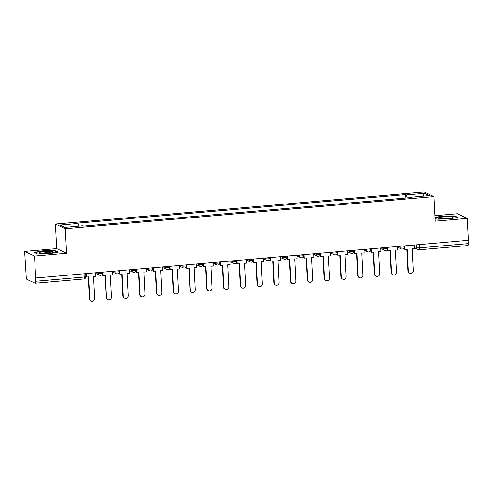 <?xml version="1.0" encoding="UTF-8"?>
<svg xmlns="http://www.w3.org/2000/svg" width="493" height="493" viewBox="0 0 493 493"><rect width="100%" height="100%" fill="white"/><g stroke="black" fill="none" stroke-linecap="round" stroke-linejoin="round"><path stroke-width="0.74" d="M24.65 251.412L34.528 256.052L35.644 277.984L468.35 240.331L467.241 218.405L435.208 221.191L433.963 196.621L424.085 191.974L55.432 224.05L56.677 248.626L24.65 251.412L26.221 276.887A2.231 0.555 -95 0 0 26.912 279.365L35.065 283.198A2.231 0.555 -95 0 0 35.145 283.21A2.231 0.555 -95 0 0 35.527 281.263L84.217 277.029A2.231 0.308 -2.9 0 0 85.862 276.641L85.708 273.627M467.241 218.405L457.356 213.759L434.931 215.712M34.528 256.052L66.561 253.266L65.316 228.697L433.963 196.621M35.644 277.984L35.527 281.263M468.073 240.356L468.233 243.616A2.231 0.555 85 0 1 467.851 245.563A2.231 0.555 85 0 1 467.771 245.545M389.162 199.492L396.255 198.876M379.493 200.331L372.394 200.947M362.725 201.791L355.632 202.407M345.957 203.252L338.864 203.868M329.188 204.706L322.095 205.328M312.426 206.166L305.327 206.783M295.658 207.627L288.565 208.243M278.89 209.087L271.797 209.704M262.122 210.542L255.029 211.164M245.36 212.002L238.261 212.619M228.592 213.463L221.499 214.079M211.824 214.923L204.731 215.54M195.055 216.378L187.962 216.994M178.293 217.838L171.194 218.454M161.525 219.299L154.432 219.915M144.757 220.753L137.664 221.375M127.989 222.214L120.896 222.83M111.221 223.674L104.128 224.29M94.459 225.135L87.366 225.751M407.236 197.921L406.398 194.92L424.455 193.348L429.298 195.622L411.242 197.194L411.15 197.576M406.398 194.92L405.721 194.599L77.481 223.163L78.159 223.477L60.103 225.048L64.94 227.322L83.003 225.751L83.674 226.071L411.914 197.508L411.242 197.194M55.432 224.05L65.316 228.697M435.066 218.337L436.872 219.188L448.852 219.04L457.615 217.382L454.404 215.879L442.431 216.026L435.017 217.425M56.677 248.626L66.561 253.266M37.48 253.938L49.46 253.79L58.223 252.133L55.019 250.629L43.039 250.777L34.276 252.428L37.48 253.938M405.899 198.032L405.721 194.599M78.159 223.477L78.892 226.108M424.455 193.348L422.902 196.177M454.429 216.279L454.404 215.879M55.037 251.029L55.019 250.629M409.689 273.307L409.313 273.128A2.564 2.453 -64.8 0 1 407.933 271.027L408.309 271.205A2.564 2.453 115.2 0 0 409.689 273.307A2.564 2.453 115.2 0 0 413.251 270.774L412.136 248.737L414.447 248.534L414.268 245.039M404.704 245.871L404.882 249.366L407.193 249.162L408.309 271.205M404.882 249.366L404.506 249.187L404.34 245.902M406.83 249.199L407.933 271.027M450.762 216.784A7.241 1.004 -2.9 0 0 442.061 217.056A7.241 1.004 -2.9 0 0 438.647 218.35A7.241 1.004 -2.9 0 0 440.539 218.719A7.241 1.004 -2.9 0 0 447.607 218.627A7.241 1.004 -2.9 0 0 452.679 217.641A7.241 1.004 -2.9 0 0 450.762 216.784M450.756 218.214A5.485 0.764 -2.9 0 0 449.573 218.023A5.485 0.764 -2.9 0 0 440.619 218.726M435.036 217.709L442.541 216.291L454.145 216.15L457.017 217.499M51.377 251.535A7.241 1.004 -2.9 0 0 42.675 251.806A7.241 1.004 -2.9 0 0 39.255 253.1A7.241 1.004 -2.9 0 0 41.147 253.47A7.241 1.004 -2.9 0 0 48.215 253.377A7.241 1.004 -2.9 0 0 53.287 252.391A7.241 1.004 -2.9 0 0 51.377 251.535M51.364 252.964A5.485 0.764 -2.9 0 0 50.181 252.773A5.485 0.764 -2.9 0 0 41.227 253.476M34.707 252.638L43.15 251.042L54.754 250.9L57.626 252.25M392.921 274.767L392.551 274.589A2.564 2.453 -64.8 0 1 391.165 272.487L391.541 272.66A2.564 2.453 115.2 0 0 392.921 274.767A2.564 2.453 115.2 0 0 396.483 272.228L395.368 250.191L397.678 249.994L397.506 246.5M387.936 247.332L388.114 250.826L390.425 250.623L391.541 272.66M388.114 250.826L387.738 250.647L387.572 247.363M390.062 250.654L391.165 272.487M376.159 276.222L375.783 276.049A2.564 2.453 -64.8 0 1 374.403 273.942L374.772 274.12A2.564 2.453 115.2 0 0 376.159 276.222A2.564 2.453 115.2 0 0 379.721 273.689L378.606 251.652L380.916 251.448L380.738 247.954M371.174 248.786L371.346 252.28L373.657 252.083L374.772 274.12M371.346 252.28L370.976 252.108L370.81 248.817M373.293 252.114L374.403 273.942M359.391 277.682L359.015 277.51A2.564 2.453 -64.8 0 1 357.635 275.402L358.01 275.581A2.564 2.453 115.2 0 0 359.391 277.682A2.564 2.453 115.2 0 0 362.953 275.149L361.837 253.112L364.148 252.909L363.97 249.415M354.405 250.247L354.584 253.741L356.895 253.544L358.01 275.581M354.584 253.741L354.208 253.568L354.042 250.278M356.525 253.575L357.635 275.402M342.623 279.143L342.247 278.964A2.564 2.453 -64.8 0 1 340.866 276.863L341.242 277.035A2.564 2.453 115.2 0 0 342.623 279.143A2.564 2.453 115.2 0 0 346.185 276.61L345.069 254.573L347.38 254.37L347.201 250.875M337.637 251.707L337.816 255.201L340.127 254.998L341.242 277.035M337.816 255.201L337.44 255.023L337.274 251.738M339.763 255.029L340.866 276.863M325.855 280.603L325.485 280.425A2.564 2.453 -64.8 0 1 324.098 278.323L324.474 278.496A2.564 2.453 115.2 0 0 325.855 280.603A2.564 2.453 115.2 0 0 329.416 278.064L328.301 256.027L330.612 255.83L330.439 252.33M320.869 253.162L321.048 256.662L323.359 256.459L324.474 278.496M321.048 256.662L320.672 256.483L320.505 253.199M322.995 256.489L324.098 278.323M309.093 282.058L308.717 281.885A2.564 2.453 -64.8 0 1 307.336 279.777L307.706 279.956A2.564 2.453 115.2 0 0 309.093 282.058A2.564 2.453 115.2 0 0 312.654 279.525L311.539 257.488L313.85 257.284L313.671 253.79M304.107 254.622L304.28 258.116L306.591 257.919L307.706 279.956M304.28 258.116L303.91 257.944L303.737 254.653M306.227 257.95L307.336 279.777M292.324 283.518L291.948 283.346A2.564 2.453 -64.8 0 1 290.568 281.238L290.944 281.417A2.564 2.453 115.2 0 0 292.324 283.518A2.564 2.453 115.2 0 0 295.886 280.985L294.771 258.948L297.082 258.745L296.903 255.251M287.339 256.083L287.518 259.577L289.829 259.38L290.944 281.417M287.518 259.577L287.142 259.404L286.975 256.113M289.459 259.41L290.568 281.238M275.556 284.979L275.18 284.8A2.564 2.453 -64.8 0 1 273.8 282.699L274.176 282.871A2.564 2.453 115.2 0 0 275.556 284.979A2.564 2.453 115.2 0 0 279.118 282.446L278.003 260.403L280.314 260.205L280.135 256.711M270.571 257.543L270.749 261.037L273.06 260.834L274.176 282.871M270.749 261.037L270.374 260.859L270.207 257.574M272.697 260.865L273.8 282.699M258.788 286.439L258.418 286.26A2.564 2.453 -64.8 0 1 257.032 284.159L257.408 284.332A2.564 2.453 115.2 0 0 258.788 286.439A2.564 2.453 115.2 0 0 262.35 283.9L261.235 261.863L263.545 261.666L263.373 258.166M253.803 258.998L253.981 262.498L256.292 262.294L257.408 284.332M253.981 262.498L253.605 262.319L253.439 259.035M255.929 262.325L257.032 284.159M242.026 287.894L241.65 287.721A2.564 2.453 -64.8 0 1 240.27 285.613L240.639 285.792A2.564 2.453 115.2 0 0 242.026 287.894A2.564 2.453 115.2 0 0 245.588 285.361L244.473 263.324L246.777 263.12L246.605 259.626M237.041 260.458L237.213 263.952L239.524 263.755L240.639 285.792M237.213 263.952L236.837 263.78L236.671 260.489M239.16 263.786L240.27 285.613M225.258 289.354L224.882 289.175A2.564 2.453 -64.8 0 1 223.502 287.074L223.877 287.253A2.564 2.453 115.2 0 0 225.258 289.354A2.564 2.453 115.2 0 0 228.82 286.821L227.704 264.784L230.015 264.581L229.837 261.087M220.272 261.919L220.451 265.413L222.756 265.209L223.877 287.253M220.451 265.413L220.075 265.24L219.909 261.949M222.392 265.246L223.502 287.074M208.49 290.815L208.114 290.636A2.564 2.453 -64.8 0 1 206.733 288.534L207.109 288.707A2.564 2.453 115.2 0 0 208.49 290.815A2.564 2.453 115.2 0 0 212.052 288.282L210.936 266.238L213.247 266.041L213.068 262.547M203.504 263.379L203.683 266.873L205.994 266.67L207.109 288.707M203.683 266.873L203.307 266.695L203.141 263.41M205.63 266.701L206.733 288.534M191.722 292.269L191.352 292.096A2.564 2.453 -64.8 0 1 189.965 289.989L190.341 290.167A2.564 2.453 115.2 0 0 191.722 292.269A2.564 2.453 115.2 0 0 195.283 289.736L194.168 267.699L196.479 267.496L196.3 264.001M186.736 264.833L186.915 268.334L189.226 268.13L190.341 290.167M186.915 268.334L186.539 268.155L186.372 264.864M188.862 268.161L189.965 289.989M174.96 293.729L174.584 293.557A2.564 2.453 -64.8 0 1 173.203 291.449L173.573 291.628A2.564 2.453 115.2 0 0 174.96 293.729A2.564 2.453 115.2 0 0 178.521 291.197L177.4 269.16L179.711 268.956L179.538 265.462M169.974 266.294L170.147 269.788L172.458 269.591L173.573 291.628M170.147 269.788L169.771 269.616L169.604 266.325M172.094 269.622L173.203 291.449M158.191 295.19L157.815 295.011A2.564 2.453 -64.8 0 1 156.435 292.91L156.811 293.082A2.564 2.453 115.2 0 0 158.191 295.19A2.564 2.453 115.2 0 0 161.753 292.657L160.638 270.62L162.949 270.417L162.77 266.923M153.206 267.754L153.378 271.249L155.689 271.045L156.811 293.082M153.378 271.249L153.009 271.07L152.842 267.785M155.326 271.076L156.435 292.91M141.423 296.65L141.047 296.472A2.564 2.453 -64.8 0 1 139.667 294.37L140.043 294.543A2.564 2.453 115.2 0 0 141.423 296.65A2.564 2.453 115.2 0 0 144.985 294.111L143.87 272.074L146.181 271.877L146.002 268.377M136.438 269.215L136.616 272.709L138.927 272.506L140.043 294.543M136.616 272.709L136.241 272.53L136.074 269.246M138.564 272.537L139.667 294.37M124.655 298.105L124.285 297.932A2.564 2.453 -64.8 0 1 122.899 295.825L123.275 296.003A2.564 2.453 115.2 0 0 124.655 298.105A2.564 2.453 115.2 0 0 128.217 295.572L127.102 273.535L129.412 273.332L129.234 269.837M119.67 270.669L119.848 274.163L122.159 273.966L123.275 296.003M119.848 274.163L119.472 273.991L119.306 270.7M121.796 273.997L122.899 295.825M107.893 299.565L107.517 299.393A2.564 2.453 -64.8 0 1 106.137 297.285L106.506 297.464A2.564 2.453 115.2 0 0 107.893 299.565A2.564 2.453 115.2 0 0 111.455 297.032L110.333 274.995L112.644 274.792L112.472 271.298M102.901 272.13L103.08 275.624L105.391 275.427L106.506 297.464M103.08 275.624L102.704 275.451L102.538 272.161M105.027 275.458L106.137 297.285M91.125 301.026L90.749 300.847A2.564 2.453 -64.8 0 1 89.369 298.746L89.744 298.918A2.564 2.453 115.2 0 0 91.125 301.026A2.564 2.453 115.2 0 0 94.687 298.493L93.571 276.45L95.882 276.253L95.704 272.758M86.139 273.59L86.312 277.084L88.623 276.881L89.744 298.918M86.312 277.084L85.942 276.906L85.776 273.621M88.259 276.912L89.369 298.746M96.819 272.66L98.144 273.282A2.231 0.308 -2.9 0 0 100.868 273.362A2.231 0.308 -2.9 0 0 102.519 272.98L102.476 272.167M113.587 271.199L114.912 271.822A2.231 0.308 -2.9 0 0 117.636 271.908A2.231 0.308 -2.9 0 0 119.288 271.52L119.244 270.706M130.355 269.739L131.674 270.361A2.231 0.308 -2.9 0 0 134.404 270.447A2.231 0.308 -2.9 0 0 136.05 270.065L136.013 269.252M147.124 268.284L148.442 268.901A2.231 0.308 -2.9 0 0 151.166 268.987A2.231 0.308 -2.9 0 0 152.818 268.605L152.775 267.791M163.886 266.824L165.21 267.446A2.231 0.308 -2.9 0 0 167.934 267.526A2.231 0.308 -2.9 0 0 169.586 267.144L169.543 266.331M180.654 265.363L181.979 265.986A2.231 0.308 -2.9 0 0 184.702 266.072A2.231 0.308 -2.9 0 0 186.354 265.684L186.311 264.87M197.422 263.903L198.741 264.525A2.231 0.308 -2.9 0 0 201.471 264.612A2.231 0.308 -2.9 0 0 203.116 264.23L203.079 263.416M214.19 262.449L215.509 263.071A2.231 0.308 -2.9 0 0 218.233 263.151A2.231 0.308 -2.9 0 0 219.884 262.769L219.841 261.956M230.958 260.988L232.277 261.61A2.231 0.308 -2.9 0 0 235.001 261.691A2.231 0.308 -2.9 0 0 236.652 261.308L236.609 260.495M247.72 259.528L249.045 260.15A2.231 0.308 -2.9 0 0 251.769 260.236A2.231 0.308 -2.9 0 0 253.42 259.848L253.377 259.035M264.488 258.073L265.807 258.689A2.231 0.308 -2.9 0 0 268.537 258.776A2.231 0.308 -2.9 0 0 270.182 258.394L270.146 257.58M281.256 256.613L282.575 257.235A2.231 0.308 -2.9 0 0 285.305 257.315A2.231 0.308 -2.9 0 0 286.951 256.933L286.908 256.12M298.025 255.152L299.343 255.775A2.231 0.308 -2.9 0 0 302.067 255.855A2.231 0.308 -2.9 0 0 303.719 255.473L303.676 254.659M314.787 253.692L316.112 254.314A2.231 0.308 -2.9 0 0 318.835 254.4A2.231 0.308 -2.9 0 0 320.487 254.018L320.444 253.205M331.555 252.237L332.874 252.854A2.231 0.308 -2.9 0 0 335.604 252.94A2.231 0.308 -2.9 0 0 337.249 252.558L337.212 251.744M348.323 250.777L349.642 251.399A2.231 0.308 -2.9 0 0 352.372 251.479A2.231 0.308 -2.9 0 0 354.017 251.097L353.974 250.284M365.091 249.316L366.41 249.939A2.231 0.308 -2.9 0 0 369.134 250.025A2.231 0.308 -2.9 0 0 370.785 249.637L370.742 248.823M381.853 247.856L383.178 248.478A2.231 0.308 -2.9 0 0 385.902 248.564A2.231 0.308 -2.9 0 0 387.553 248.182L387.51 247.369M398.621 246.401L399.946 247.018A2.231 0.308 -2.9 0 0 402.67 247.104A2.231 0.308 -2.9 0 0 404.315 246.722L404.278 245.908M414.348 246.605L416.819 247.763A2.231 0.308 -2.9 0 0 419.549 247.85L468.233 243.616M416.671 244.83L416.819 247.763A2.231 2.138 -64.8 0 0 418.021 249.594A2.231 2.231 0 0 0 419.167 249.797A2.231 0.555 -95 0 0 419.549 247.85L419.383 244.596M98.107 272.549L98.144 273.282A2.231 2.138 115.2 0 0 100.406 275.297M114.875 271.088L114.912 271.822A2.231 2.138 115.2 0 0 117.174 273.837M131.637 269.628L131.674 270.361A2.231 2.138 115.2 0 0 133.936 272.376M148.405 268.174L148.442 268.901A2.231 2.138 115.2 0 0 150.704 270.922M165.173 266.713L165.21 267.446A2.231 2.138 115.2 0 0 167.472 269.461M181.942 265.252L181.979 265.986A2.231 2.138 115.2 0 0 184.24 268.001M198.704 263.792L198.741 264.525A2.231 2.138 115.2 0 0 201.002 266.547M215.472 262.338L215.509 263.071A2.231 2.138 115.2 0 0 217.77 265.086M232.24 260.877L232.277 261.61A2.231 2.138 115.2 0 0 234.539 263.626M249.008 259.417L249.045 260.15A2.231 2.138 115.2 0 0 251.307 262.165M265.77 257.956L265.807 258.689A2.231 2.138 115.2 0 0 268.069 260.711M282.538 256.502L282.575 257.235A2.231 2.138 115.2 0 0 284.837 259.25M299.306 255.041L299.343 255.775A2.231 2.138 115.2 0 0 301.605 257.79M316.075 253.581L316.112 254.314A2.231 2.138 115.2 0 0 318.373 256.329M332.837 252.126L332.874 252.854A2.231 2.138 115.2 0 0 335.135 254.875M349.605 250.666L349.642 251.399A2.231 2.138 115.2 0 0 351.903 253.414M366.373 249.205L366.41 249.939A2.231 2.138 115.2 0 0 368.672 251.954M383.141 247.745L383.178 248.478A2.231 2.138 115.2 0 0 385.44 250.493M399.903 246.29L399.946 247.018A2.231 2.138 115.2 0 0 402.202 249.039M84.05 273.769L84.217 277.029A2.231 0.555 -95 0 1 83.828 278.976A2.231 2.231 0 0 0 85.862 276.641M83.748 278.958A2.231 0.555 -95 0 0 83.828 278.976L35.145 283.21M414.416 247.899L418.021 249.594A2.231 2.138 -64.8 0 0 419.081 249.785A2.231 0.555 -95 0 0 419.167 249.797L467.851 245.563M397.537 247.153L401.148 248.848A2.231 2.231 0 0 0 404.315 246.722M380.769 248.614L384.38 250.308A2.231 2.231 0 0 0 387.553 248.182M364 250.074L367.612 251.769A2.231 2.231 0 0 0 370.785 249.637M347.238 251.529L350.843 253.229A2.231 2.231 0 0 0 354.017 251.097M330.47 252.989L334.075 254.684A2.231 2.231 0 0 0 337.249 252.558M313.702 254.45L317.313 256.144A2.231 2.231 0 0 0 320.487 254.018M296.934 255.91L300.545 257.605A2.231 2.231 0 0 0 303.719 255.473M280.172 257.364L283.777 259.059A2.231 2.231 0 0 0 286.951 256.933M263.404 258.825L267.009 260.52A2.231 2.231 0 0 0 270.182 258.394M246.636 260.286L250.247 261.98A2.231 2.231 0 0 0 253.42 259.848M229.867 261.74L233.479 263.441A2.231 2.231 0 0 0 236.652 261.308M213.105 263.2L216.71 264.895A2.231 2.231 0 0 0 219.884 262.769M196.337 264.661L199.942 266.356A2.231 2.231 0 0 0 203.116 264.23M179.569 266.121L183.18 267.816A2.231 2.231 0 0 0 186.354 265.684M162.801 267.576L166.412 269.277A2.231 2.231 0 0 0 169.586 267.144M146.039 269.036L149.644 270.731A2.231 2.231 0 0 0 152.818 268.605M129.271 270.497L132.876 272.191A2.231 2.231 0 0 0 136.05 270.065M112.503 271.957L116.114 273.652A2.231 2.231 0 0 0 119.288 271.52M95.734 273.412L99.346 275.112A2.231 2.231 0 0 0 102.519 272.98"/></g></svg>
